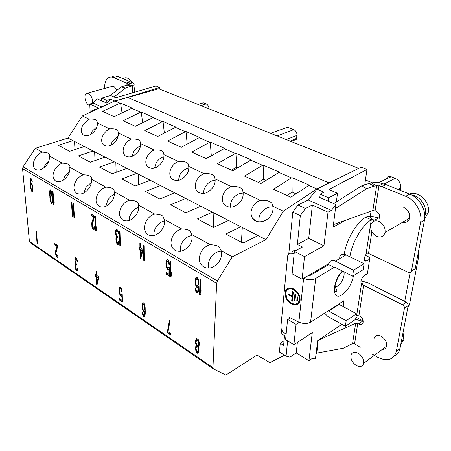 <?xml version="1.0" encoding="UTF-8"?>
<svg xmlns="http://www.w3.org/2000/svg" width="451" height="451" viewBox="0 0 451 451"><rect width="100%" height="100%" fill="white"/><g stroke="black" fill="none" stroke-linecap="round" stroke-linejoin="round"><path stroke-width="0.68" d="M159.733 89.197L159.739 87.46L119.149 99.88L158.718 88.791L358.72 168.398M209.061 108.832C208.903 106.475 207.956 104.841 206.208 103.939L203.463 102.862L200.503 103.206M386.484 178.342C387.353 176.64 388.903 176.11 391.135 176.758L395.177 178.348C399.174 180.31 400.99 183.501 400.618 187.909L400.449 190.395M365.44 179.988L372.402 182.818M291.701 141.721L291.741 141.315M295.055 139.866L296.318 139.325L296.95 135.396C297.006 132.645 295.935 130.728 293.731 129.64L287.563 127.272L270.493 133.282M364.735 184.859L366.951 169.503L361.133 167.197L316.844 188.935L283.324 211.226L265.977 239.65L232.288 256.822L217.393 280.979L216.638 283.245L212.962 367.683L213.334 368.839L225.872 375.04L256.963 355.067L269.873 362.604L284.598 355.219M119.149 99.88L114.842 100.956L82.341 115.952L67.966 138.074L35.268 148.272L23.052 166.847L22.561 168.68L29.4 241.42L30.121 242.627M159.739 87.46L156.001 85.978L115.817 97.743L110.563 95.477L101.65 98.143L106.774 100.393L110.63 99.259L114.684 101.024M101.65 98.143L101.757 100.906L97.162 98.87L93.165 103.076L101.808 106.966M101.757 100.906L106.864 103.172L110.63 99.259M98.673 108.415L92.246 110.292L93.43 110.833M93.165 103.076L89.772 104.04L99.04 108.246M92.246 110.292L90.792 112.051M104.609 88.334L104.604 88.187C104.514 83.311 105.709 79.912 108.201 77.984C109.785 76.907 111.583 76.766 113.601 77.555L128.462 83.937L132.617 82.792L117.745 76.461C115.727 75.672 113.917 75.819 112.333 76.895M89.772 104.04L90.149 112.35M106.774 100.393L106.864 103.172M117.08 90.183L113.861 86.372L111.639 86.553L105.292 88.289M126.72 82.888L130.875 81.749M114.047 96.982L125.395 88.131L132.521 85.718L134.015 84.788C134.421 84.095 133.953 83.429 132.617 82.792M132.645 92.816L132.521 85.718L128.434 84.523L128.738 84.393L128.462 83.937L128.473 84.517M128.434 84.523L121.285 86.919L110.038 95.635M130.694 86.073L126.601 84.878M121.285 86.919L125.395 88.131M92.241 103.335C92.833 98.938 91.559 95.601 88.413 93.334L86.226 93.498C83.452 95.262 85.476 103.848 88.954 105.179L89.834 105.421M122.999 78.575L125.66 79.652M134.443 92.292L134.065 87.9M131.895 82.398C129.071 78.186 126.241 76.867 123.416 78.435M134.629 90.623L134.048 86.733M132.205 82.572L130.531 80.509M360.219 347.315L354.599 343.747L352.558 343.577L343.437 348.195L316.782 353.082L316.083 353.545M366.951 169.503L328.869 189.555L337.472 193.265L328.593 197.842L320.171 194.139L323.891 192.182L316.946 189.155L321.101 187.086M316.946 189.155L308.253 199.985L297.925 205.013L292.789 212.094L288.781 253.969M297.384 342.41L296.239 352.936L289.937 357.169L286.075 356.138L279.406 351.983L280.24 343.296L283.589 345.353L284.542 335.64L281.165 333.605L281.542 329.647M285.139 292.022L285.173 291.696M280.24 343.296L284.029 340.849M341.847 324.32L317.701 340.595L315.418 358.9L312.024 358.573L308.918 360.721L312.289 332.584L293.894 344.716L296.065 324.342L299.255 322.313M296.239 352.936L308.918 360.721M308.253 199.985L331.395 210.414L328.007 212.162L323.942 245.806L308.732 238.359L297.384 244.442L300.304 215.629L292.789 212.094M297.384 244.442L302.497 247.007L294.368 251.416L292.13 273.853L302.108 279.186L304.532 256.602L323.942 245.806M287.62 340.905L286.075 356.138M300.304 215.629L305.462 208.486L297.925 205.013M328.007 212.162L312.363 205.064L305.462 208.486M320.171 194.139L319.793 197.459L335.961 204.619L333.142 227.033L346.097 220.065M331.395 210.414L335.961 204.619M412.986 270.115L414.435 269.861L415.23 268.627L424.476 220.088C426.584 210.358 419.379 197.763 409.671 194.116L386.022 184.583L382.961 183.794L378.936 185.868L381.997 186.669L405.697 196.303C415.422 199.996 422.666 212.663 420.574 222.433L411.402 271.203C410.957 272.584 409.97 272.99 408.448 272.421L368.523 253.428L367.339 253.135L366.009 254.291C364.126 257.538 363.782 259.838 364.983 261.185L366.674 260.971L369.673 259.139L367.441 273.492L364.464 275.364C361.212 278.571 360.197 281.463 361.426 284.051L362.497 284.744L361.753 281.103L367.475 282.591L404.739 301.381L410.128 272.624M365.389 255.328L369.47 257.284L369.217 258.919L369.673 259.139M366.9 273.83L366.736 274.868L365.908 274.456M316.202 352.614L316.782 353.082L318.079 341.148L319.004 339.902L355.659 323.26L357.733 323.423L358.601 323.903C360.828 324.929 362.316 324.483 363.066 322.566C363.433 319.979 362.345 317.837 359.802 316.14L357.344 315.367L356.149 315.847M343.205 306.624L343.73 300.806L339 303.856L339.163 304.436L356.465 313.778L346.182 320.7L328.818 311.111L328.655 310.525L310.576 322.172C307.114 323.993 303.207 323.976 298.866 322.127L289.627 317.527L289.531 318.462L287.597 319.398L296.065 324.342M303.557 278.34L303.613 278.368C308.123 280.133 312.154 280.161 315.717 278.442L334.563 267.082L352.631 276.209L363.168 269.687L364.075 263.717L345.985 254.894C342.816 253.62 340.657 254.403 339.518 257.233M349.925 256.816C351.656 243.196 361.826 225.579 371.274 219.75L365.592 217.235C356.115 223.008 345.99 240.535 344.338 254.116L344.305 254.336M308.196 275.634L310.074 275.476L328.655 264.619L328.886 263.429C330.008 260.577 332.161 259.804 335.341 261.118L353.505 270.177L364.075 263.717M365.068 255.999L365.829 255.537M366.009 254.291L371.274 219.75L372.007 219.49L369.206 216.204L365.592 217.235M369.206 216.204L377.667 217.551L379.528 218.261M363.162 320.994L355.952 317.143M371.066 211.181L370.316 216.147M360.907 281.063L361.753 281.103M404.739 301.381L406.193 302.114C407.631 302.993 408.296 304.171 408.172 305.648L399.969 348.696L396.299 351.509C393.464 359.915 387.257 361.837 377.667 357.265L374.358 355.377M362.497 284.744L402.427 304.763C403.876 305.654 404.541 306.838 404.423 308.321L396.299 351.509M355.625 319.285L362.35 321.321L358.601 323.903M394.253 356.115C397.269 354.762 399.174 352.293 399.969 348.696M385.988 346.599L386.468 346.605M406.289 220.088L408.651 220.28M328.835 263.598L302.108 279.186M372.007 219.49L374.663 220.184L378.626 217.968M379.562 218.16C380.086 215.104 378.919 212.759 376.066 211.124L372.847 210.549L333.458 224.559M402.36 222.388C406.052 223.087 408.454 221.683 409.57 218.166C410.139 213.408 408.206 209.828 403.763 207.426M386.022 184.583L381.997 186.669M382.961 183.794C378.857 182.463 375.052 182.204 371.539 183.027L369.048 183.444L361.634 185.885L333.655 203.598M375.102 210.707L378.936 185.868L376.636 185.716L371.539 183.027M335.471 208.525L366.714 188.619L361.634 185.885M366.714 188.619L374.144 186.145L369.048 183.444M374.144 186.145L376.636 185.716L372.847 210.549M379.037 221.396C374.916 219.975 372.182 221.176 370.84 224.993C370.175 229.886 372.12 233.669 376.675 236.33C380.915 237.852 383.7 236.589 385.03 232.536C385.537 227.654 383.542 223.938 379.037 221.396M408.234 218.949L409.266 219.135M411.802 195.114C419.864 195.982 427.17 206.231 425.366 214.264L424.808 216.26M408.33 220.697L407.715 220.302M424.673 218.82L428.219 212.573C430.688 202.296 418.246 190.175 409.429 194.015M334.264 267.454L328.655 264.619M352.631 276.209L353.505 270.177M296.003 250.525C293.781 250.215 292.372 251.111 291.769 253.22M286.148 333.96L285.088 333.413C282.315 331.699 280.917 329.388 280.905 326.479L287.631 255.976C288.431 253.451 290.207 252.667 292.964 253.637L294.097 254.138M294.672 304.859L295.304 304.493M289.531 318.462L290.309 317.865M293.291 288.787C288.995 287.152 286.261 288.245 285.083 292.068C284.654 297.085 286.875 301.071 291.741 304.03C296.144 305.772 298.928 304.628 300.09 300.591C300.377 295.574 298.111 291.639 293.291 288.787M298.404 303.732C296.662 304.775 294.604 304.752 292.242 303.658L289.249 301.522M286.684 298.043L285.59 291.701L287.315 288.708M297.857 303.021L299.864 299.83C300.135 295.292 298.088 291.735 293.725 289.153C291.369 288.116 289.401 288.206 287.828 289.435M293.212 289.519C297.581 292.107 299.627 295.664 299.363 300.208C298.308 303.85 295.794 304.882 291.814 303.314C287.411 300.642 285.404 297.034 285.787 292.496C286.853 289.029 289.328 288.037 293.212 289.519M292.411 301.172L291.69 300.823L292.118 296.595L287.907 294.576L287.975 293.855L292.192 295.867L292.62 291.605L293.347 291.949L292.411 301.172M295.63 294.509L294.96 300.947L294.238 300.597L294.903 294.159L295.63 294.509M297.914 297.074L297.53 300.716L296.803 300.366L297.186 296.724L297.914 297.074M292.468 300.586L291.69 300.823M292.192 300.451L292.626 296.222L292.118 296.595M292.626 296.222L288.414 294.21L287.907 294.576M293.071 291.82L292.699 295.495L292.192 295.867M295.022 300.355L294.238 300.597M294.74 300.219L295.349 294.373M297.592 300.129L296.803 300.366M297.305 299.988L297.626 296.933M293.894 344.716L285.579 339.671L287.597 319.398M337.472 193.265L336.39 201.868M328.593 197.842L328.193 201.174M346.182 320.7L345.376 326.287L328.097 316.647L324.573 313.152M356.465 313.778L355.619 319.319L345.376 326.287M374.313 355.354L373.862 355.095M373.732 355.022L371.787 353.911M382.307 349.356C384.579 349.39 386.005 348.324 386.586 346.154C386.981 342.213 385.222 338.949 381.309 336.356C377.6 334.67 375.176 335.392 374.042 338.515M358.19 353.201C354.452 351.397 352.034 352.079 350.94 355.247C350.512 359.25 352.282 362.655 356.256 365.457C360.067 367.351 362.519 366.64 363.613 363.337C363.957 359.312 362.147 355.935 358.19 353.201M400.787 344.412L403.808 339.575L403.036 332.624M294.368 251.416L304.532 256.602M308.732 238.359L312.363 205.064M35.99 231.064L37.112 243.703L37.523 243.985L37.585 240.259L37.337 241.849L36.407 231.34L35.99 231.064M57.531 246.742L57.424 245.355L54.785 243.596L54.892 244.978L56.939 246.347L55.563 251.156L55.49 252.921L56.392 256.625L57.627 257.47L58.083 255.198L57.717 254.95L57.452 256.067L56.82 255.886L55.93 253.214L57.531 246.742M74.838 258.316L74.928 262.127L75.548 263.88L75.193 265.233L75.362 268.007L76.078 270.081L76.783 270.825L77.578 270.577L77.831 268.621L77.448 268.362L77.144 269.484L76.777 269.495L75.807 268.041L75.655 265.549L75.774 265.098L76.507 265.058L76.439 263.948L75.39 262.437L75.097 260.097L75.396 258.959L76.23 259.246L77.493 261.704L77.16 259.866L76.546 258.378L75.605 257.482L74.838 258.316L75.266 258.13L75.137 259.618M97.089 284.705L98.696 278.414L98.622 276.711L96.661 275.392L96.475 271.401L95.984 271.074L96.17 275.065L95.358 274.518L95.443 276.221L96.255 276.767L96.604 284.378L97.089 284.705M121.635 294.159L120.975 294.847L120.107 293.973L119.504 290.737L119.712 289.176L120.293 288.708L121.167 289.581L121.652 291.611L122.17 291.96L121.674 289.345L120.772 287.603L119.825 287.253L119.419 287.839L119.064 290.162L119.312 292.874L120.502 295.935L121.443 296.29L121.849 295.721L121.979 300.315L119.481 298.618L119.526 300.045L122.446 302.04L122.244 294.571L121.635 294.159M142.189 308.602L143.401 311.455L144.309 311.776L144.844 310.981L144.258 315.221L143.441 314.95L142.691 312.706L142.234 312.402L143.091 315.863L143.908 316.715L144.81 316.174L145.239 313.862L145.177 307.695L144.686 304.729L143.756 302.931L142.837 302.615L142.392 303.196L141.986 307.013L142.189 308.602L142.617 308.383L143.367 310.626L144.467 311.545M167.462 331.327L167.451 332.804L170.935 335.183L170.946 333.706L168.037 331.722L170.089 320.492L169.497 320.097L167.462 331.327L167.89 331.09L167.879 332.567L170.94 334.653M198.372 346.842L199.038 346.047L199.291 344.665L199.162 342.078L198.384 339.676L196.709 338.56L195.824 339.84L195.571 341.232L195.711 343.803L196.292 345.438L195.497 347.371L195.638 349.925L196.912 352.947L197.854 353.28L198.401 352.733L199.021 349.762L198.372 346.842M32.325 182.018L31.858 179.808L30.753 178.038L30.144 178.782L30.025 181.189L30.837 188.789L31.587 191.145L32.32 191.867L32.929 191.156L33.041 190.136L32.686 186.088L31.553 183.207L30.865 183.067L30.544 183.969L30.397 180.862L30.623 179.622L31.243 179.712L32.325 182.018M52.541 191.044L53.579 204.94L54.03 205.216L54.159 201.084L53.855 202.871L52.998 191.314L52.541 191.044M52.558 198.987L51.792 192.583L51.053 190.435L50.146 189.894L49.678 191.32L49.649 194.691L50.422 201.05L51.155 203.17L52.057 203.722L52.525 202.336L52.558 198.987M73.062 203.283L73.919 217.45L74.398 217.743L74.607 213.543L74.252 215.352L73.541 203.57L73.062 203.283M71.461 202.33L72.335 216.474L72.808 216.768L73.011 212.573L72.662 214.377L71.94 202.617L71.461 202.33M94.919 216.328L95.578 230.765L96.086 231.075L96.497 229.255L96.384 226.808L95.973 228.64L95.432 216.632L94.919 216.328M94.315 217.472L94.242 215.922L91.198 214.107L91.277 215.651L93.633 217.066L91.852 222.563L91.7 224.547L92.63 228.657L94.05 229.531L94.665 226.949L94.248 226.695L93.898 227.964L93.16 227.806L92.207 224.857L94.315 217.472M119.425 230.946L119.842 245.688L120.378 246.015L120.857 244.171L120.789 241.674L120.31 243.529L119.966 231.273L119.425 230.946M115.777 230.32L115.738 234.616L116.409 236.555L115.93 238.105L116.031 241.217L117.429 244.205L118.224 244.386L118.562 243.985L118.934 241.77L118.489 241.499L118.089 242.779L117.649 242.818L116.55 241.229L116.465 238.432L117.142 237.615L117.502 237.835L117.463 236.583L116.273 234.937L116.014 232.316L116.245 231.222L116.854 230.968L117.852 231.876L118.348 233.719L118.799 233.99L118.681 232.992L117.807 230.292L116.719 229.333L115.777 230.32L116.228 230.134L116.025 232.22M143.486 245.305L143.649 260.328L144.219 260.678L144.771 258.812L144.743 256.269L144.196 258.141L144.061 245.648L143.486 245.305M140.622 258.462L142.792 251.275L142.77 249.352L140.481 247.977L140.424 243.478L139.849 243.134L139.911 247.633L138.964 247.063L138.993 248.98L139.94 249.55L140.058 258.119L140.622 258.462M170.405 261.366L170.269 276.7L170.878 277.072L171.51 275.183L171.538 272.59L170.901 274.484L171.019 261.732L170.405 261.366M168.821 267.336L167.998 268.148L166.988 267.212L166.402 263.581L166.718 261.805L167.434 261.247L168.448 262.183L168.945 264.455L169.553 264.822L169.063 261.89L168.561 260.599L167.445 259.601L166.419 260.312L165.895 262.956L166.081 266.011L167.377 269.405L168.494 269.754L169.007 269.089L168.967 274.276L166.047 272.483L166.036 274.095L169.463 276.198L169.531 267.77L168.821 267.336M200.047 279.056L199.562 294.712L200.216 295.112L200.937 293.201L201.028 290.551L200.295 292.473L200.706 279.451L200.047 279.056M195.249 284L196.591 287.174L197.685 287.501L198.372 286.571L198.045 290.083L197.459 291.402L196.478 291.137L195.672 288.634L195.131 288.302L196.01 292.192L196.969 293.116L198.085 292.462L198.716 289.818L198.97 285.235L198.761 281.024L197.955 278.149L196.878 277.162L196.32 277.173L195.751 277.855L195.08 282.208L195.249 284L195.7 283.769L196.512 286.278L197.859 287.27M98.126 278.03L96.988 282.461L96.739 277.094L98.126 278.03L98.549 277.833L97.41 282.264L96.988 282.461M142.544 307.971L142.51 305.321L143.221 304.042L144.427 305.727L144.647 309.386L143.931 310.361L143.288 309.927L142.544 307.971M197.718 340.482L198.801 343.397L198.417 345.319L197.983 345.652L197.143 345.393L196.067 342.495L196.439 340.567L196.873 340.229L198.152 340.229L198.558 340.815L199.201 344.057L198.852 345.066L197.983 345.652M196.957 351.442L196.168 349.677L196.005 348.025L196.681 346.627L197.104 346.605L197.927 347.473L198.496 349.711L197.797 351.707L196.957 351.442M30.848 186.613L31.254 184.397L32.258 185.829L32.681 189.093L32.263 190.474L31.266 189.048L30.848 186.613M52.158 198.463L51.871 202.211L51.515 202.279L50.85 201.033L50.05 195.215L50.337 191.427L50.687 191.354L51.358 192.611L52.158 198.463L52.508 198.333M142.121 250.874L140.588 255.937L140.509 249.893L142.121 250.874L142.572 250.666L141.033 255.734L140.588 255.937M195.711 283.267L195.796 280.263L196.721 278.78L197.482 279.231L198.107 280.635L198.203 284.773L197.29 285.911L196.213 284.925L195.711 283.267M35.268 148.272L42.293 152.139C39.665 153.058 37.416 154.896 35.544 157.653C32.466 163.07 32.545 167.039 35.776 169.559C39.643 171.002 43.448 169.226 47.208 164.232C49.012 161.362 49.734 158.634 49.362 156.035L62.277 163.149C59.543 164.074 57.215 165.957 55.298 168.792C52.158 174.385 52.305 178.5 55.744 181.15C59.814 182.683 63.771 180.879 67.622 175.749C69.471 172.789 70.181 169.965 69.747 167.265L83.412 174.791C80.554 175.721 78.147 177.649 76.18 180.575C72.977 186.348 73.203 190.626 76.867 193.411C81.157 195.041 85.278 193.214 89.23 187.932C91.119 184.882 91.812 181.956 91.316 179.148L105.788 187.126C102.805 188.056 100.308 190.029 98.295 193.045C95.02 199.015 95.341 203.474 99.254 206.406C103.786 208.136 108.082 206.282 112.13 200.847C114.064 197.701 114.746 194.663 114.171 191.743L129.527 200.205C126.41 201.135 123.816 203.159 121.747 206.27C118.404 212.466 118.827 217.106 123.016 220.201C127.819 222.033 132.295 220.156 136.444 214.558C138.423 211.31 139.088 208.159 138.434 205.109L154.761 214.107C151.485 215.037 148.791 217.111 146.671 220.33C143.255 226.763 143.796 231.611 148.3 234.881C153.385 236.814 158.059 234.903 162.309 229.147C164.339 225.782 164.976 222.512 164.232 219.327L181.623 228.905C178.19 229.835 175.383 231.966 173.207 235.292C169.706 241.995 170.388 247.075 175.259 250.525C180.654 252.56 185.524 250.621 189.882 244.696C191.957 241.212 192.571 237.807 191.726 234.469L210.284 244.696C206.671 245.626 203.745 247.813 201.512 251.258C197.916 258.282 198.773 263.615 204.089 267.257C209.811 269.365 214.89 267.381 219.327 261.304C221.458 257.69 222.039 254.138 221.08 250.643L232.288 256.822M164.502 220.877C161.097 221.678 158.29 223.741 156.091 227.078C154.394 229.841 153.684 232.637 153.971 235.461M164.232 219.327L162.67 216.029C161.193 214.885 158.56 214.248 154.761 214.107M67.966 138.074L72.989 140.65L58.32 145.284L69.657 151.288L84.388 146.496L93.103 150.967L78.333 155.883L90.301 162.219L105.128 157.134L114.329 161.858L99.468 167.073L112.124 173.776L127.035 168.37L136.766 173.364L121.821 178.912L135.227 186.009L150.206 180.259L160.511 185.547L145.51 191.455L159.727 198.987L174.757 192.853L185.688 198.463L170.641 204.765L185.756 212.771L200.813 206.22L212.432 212.179L197.369 218.921L213.458 227.445L228.522 220.432L240.89 226.78L225.838 233.996L243.01 243.089L258.04 235.574L265.977 239.65M221.08 250.643L219.406 247.221C217.715 245.71 214.676 244.87 210.284 244.696M191.726 234.469L190.063 231.07C188.479 229.779 185.665 229.057 181.623 228.905M138.434 205.109L138.26 203.305L137.008 201.952C135.627 200.92 133.135 200.334 129.527 200.205M114.171 191.743L114.092 190.018L112.897 188.727C111.606 187.785 109.238 187.25 105.788 187.126M91.316 179.148L91.322 177.508L90.194 176.279C88.982 175.405 86.722 174.915 83.412 174.791M69.747 167.265C70.193 166.086 69.866 165.179 68.772 164.536C67.633 163.724 65.468 163.262 62.277 163.149M49.362 156.035C49.858 154.913 49.576 154.045 48.528 153.436C47.451 152.68 45.371 152.246 42.293 152.139M242.294 227.501L241.448 241.567L240.766 241.905M258.04 235.574L240.89 226.78M228.522 220.432L212.432 212.179M200.813 206.22L185.688 198.463M174.757 192.853L160.511 185.547M150.206 180.259L136.766 173.364M127.035 168.37L114.329 161.858M105.128 157.134L93.103 150.967M84.388 146.496L72.989 140.65M82.341 115.952L89.061 119.137L83.356 124.194C80.735 128.727 80.661 132.267 83.153 134.826C87.139 136.98 91.209 135.373 95.37 130.006C96.869 127.627 97.534 125.316 97.365 123.072L109.582 128.868L106.34 130.959L103.691 134.043C101.047 138.637 101.001 142.285 103.561 144.968C107.766 147.342 112.034 145.746 116.364 140.176C117.891 137.724 118.551 135.334 118.342 133.017L131.235 139.128C128.789 140.216 126.759 141.986 125.147 144.433C122.486 149.084 122.463 152.827 125.079 155.657C129.522 158.29 134.003 156.711 138.53 150.91C140.098 148.385 140.746 145.921 140.486 143.514L154.118 149.974C151.564 151.079 149.467 152.895 147.821 155.409C145.154 160.099 145.143 163.933 147.793 166.915C152.494 169.875 157.224 168.324 161.977 162.264C163.578 159.665 164.22 157.111 163.905 154.614L178.337 161.458C175.676 162.574 173.5 164.435 171.814 167.028C169.153 171.718 169.148 175.636 171.792 178.788C176.769 182.153 181.781 180.659 186.821 174.295C188.456 171.611 189.082 168.967 188.71 166.374L204.015 173.629C201.231 174.762 198.976 176.668 197.25 179.346C194.623 183.985 194.595 187.966 197.166 191.28C202.437 195.193 207.776 193.789 213.182 187.064C214.851 184.284 215.465 181.55 215.02 178.85L231.284 186.556C228.375 187.706 226.036 189.662 224.265 192.43C221.712 196.929 221.621 200.915 224 204.376C229.576 209.067 235.309 207.821 241.2 200.633C242.914 197.763 243.512 194.922 242.993 192.103L260.306 200.312C257.25 201.473 254.821 203.486 253.005 206.344C250.604 210.544 250.395 214.422 252.374 217.98C255.847 224.17 266.778 222.569 271.051 215.088C272.81 212.117 273.379 209.163 272.776 206.225L283.324 211.226M96.937 126.692L92.196 131.213L90.628 134.584M97.365 123.072L96.903 120.507C95.826 119.323 93.216 118.867 89.061 119.137M114.842 100.956L120.005 103.206L102.495 111.363L114.142 116.668L131.726 108.308L140.678 112.209L123.044 120.727L135.317 126.325L153.013 117.581L162.45 121.691L144.709 130.604L157.664 136.506L175.462 127.357L185.417 131.692L167.58 141.028L181.274 147.274L199.156 137.679L209.681 142.262L191.765 152.055L206.265 158.662L224.215 148.588L235.349 153.441L217.382 163.73L232.761 170.743L250.745 160.144L262.555 165.291L244.56 176.121L260.898 183.568L278.898 172.406L291.442 177.869L273.447 189.29L290.833 197.217L308.811 185.434L316.844 188.935M272.776 206.225L272.703 205.199C271.665 201.529 267.533 199.9 260.306 200.312M242.993 192.103L242.711 190.221C241.443 187.419 237.638 186.195 231.284 186.556M215.02 178.85L214.58 176.538C213.272 174.266 209.749 173.297 204.015 173.629M188.71 166.374L188.18 163.854C186.889 161.937 183.608 161.137 178.337 161.458M163.905 154.614L163.347 152.01C162.101 150.352 159.028 149.67 154.118 149.974M140.486 143.514L139.94 140.887C138.75 139.421 135.847 138.835 131.235 139.128M118.342 133.017L117.824 130.407C116.696 129.099 113.945 128.58 109.582 128.868M291.442 177.869L292.006 177.643L292.141 192.07L286.954 195.446M278.898 172.406L279.462 172.186L263.125 165.077L263.604 179.233L258.417 182.435M262.555 165.291L263.125 165.077M250.745 160.144L251.314 159.942L235.918 153.244L236.707 167.135L231.526 170.179M235.349 153.441L235.918 153.244M224.215 148.588L224.784 148.396L210.251 142.076L211.305 155.708L206.141 158.605M209.681 142.262L210.251 142.076M199.156 137.679L199.725 137.499L185.987 131.517L187.204 144.089M185.417 131.692L185.987 131.517M175.462 127.357L176.031 127.188L163.02 121.528L164.35 133.073M162.45 121.691L163.02 121.528M153.013 117.581L153.582 117.423L141.248 112.057L142.651 122.7M140.678 112.209L141.248 112.057M131.726 108.308L132.29 108.161L120.575 103.059L122.029 112.919M120.005 103.206L120.575 103.059M128.078 97.658L329.292 183.021M308.811 185.434L309.369 185.198L292.006 177.643M266.084 180.349L263.604 179.233M296.019 193.817L292.141 192.07M237.942 167.687L236.707 167.135M272.9 206.896C267.933 206.648 263.88 208.83 260.746 213.436C259.088 216.215 258.502 219.023 258.992 221.847M118.128 136.078L112.457 141.101L110.698 145.261M140.43 146.079C137.764 147.071 135.559 148.886 133.817 151.519L131.934 156.435M163.95 156.734C160.877 157.602 158.352 159.53 156.373 162.523L154.422 168.155M188.822 168.076C185.322 168.77 182.452 170.799 180.22 174.154L178.258 180.49M215.166 180.174C211.215 180.625 207.984 182.728 205.476 186.477L203.931 189.967L203.542 193.507M243.14 193.084C238.697 193.231 235.072 195.384 232.271 199.545C230.732 202.093 230.111 204.664 230.405 207.268M243.687 242.751L241.448 241.567M214.14 227.129L213.329 226.695L212.646 227.011M213.87 212.917L213.329 226.695M187.154 199.212L186.889 212.28M161.999 186.308L161.971 198.074M138.265 174.137L138.418 184.786M74.522 141.434L74.984 149.557M94.631 151.75L95.014 160.601M115.845 162.631L116.132 172.321M221.227 251.19C216.846 251.489 213.278 253.716 210.521 257.865C208.475 261.309 207.888 264.743 208.762 268.159M138.688 207.189C135.717 208.148 133.259 210.104 131.309 213.058L129.617 216.756L129.121 220.516M191.957 235.512C188.084 236.099 184.91 238.252 182.441 241.984C180.569 245.079 179.91 248.191 180.468 251.308M114.362 194.381C111.803 195.441 109.672 197.262 107.964 199.849L105.771 206.389M91.378 182.384L85.932 187.39L83.813 192.989M69.606 171.16L65.107 175.608L63.14 180.237M48.911 160.691L45.393 164.457L43.691 168.031M37.377 241.837L37.591 243.579M37.112 243.703L37.523 243.54M37.337 241.849L37.715 241.702M58.083 255.221L57.452 256.067M56.189 254.708L56.809 256.45L57.784 257.256M56.087 254.279L56.166 254.635M55.242 243.901L55.31 244.803L57.362 246.173L55.986 250.981L55.935 253.084M75.633 257.498L75.266 258.13M75.396 258.959L76.191 258.75L77.065 259.624M77.809 268.604L77.144 269.484M75.988 268.525L76.501 269.89L77.487 270.69M75.762 263.283L75.605 266.096M95.809 274.822L95.866 276.023L96.677 276.57L97.196 284.293M96.435 271.372L96.599 274.868L96.17 275.065M96.739 277.094L97.168 276.897L98.549 277.833M121.877 294.323L121.313 294.791M119.927 298.917L119.949 299.83L122.435 301.527M119.915 293.454L120.49 295.146L121.595 296.076M120.113 287.253L119.509 290.619M121.652 291.611L122.08 291.402L121.962 290.658M119.955 288.77L120.721 288.499L121.798 289.92M143.097 302.621L142.567 303.974L142.437 306.956M142.905 313.772L143.519 315.638L144.551 316.501M144.844 310.981L145.278 310.756L145.126 313.845L144.258 315.221M145.154 307.497L145.075 309.166L144.202 310.254M144.901 305.744L144.991 306.201M142.95 304.154L143.655 303.822L144.297 304.25L144.844 305.474M169.847 320.328L167.89 331.09M196.89 338.571L196.005 340.979L196.14 343.549L196.726 345.184L196.174 346.047L195.903 348.025L196.839 352.039L198.124 353.009M196.873 340.229L198.152 340.229M196.681 346.627L197.955 346.633L198.744 348.409L198.908 350.061L197.797 351.707M30.815 179.459L31.249 179.306L31.891 179.943M31.26 183.033L30.544 183.969M31.559 189.809L32.697 191.681M30.651 183.935L30.843 185.784M30.815 178.077L30.471 180.062M32.613 189.871L33.047 189.719L32.884 190.164L32.263 190.474M31.254 184.397L31.688 184.25L32.399 184.921M54.278 202.713L53.855 202.871L54.097 204.827M51.07 201.62L52.124 203.576M50.523 189.871L50.055 192.853M50.337 191.427L51.126 191.196L51.6 191.912M52.592 200.61L52.305 202.054L51.871 202.211M73.53 203.564L74.477 217.348M74.703 215.138L74.252 215.352M71.934 202.612L72.887 216.373M73.107 214.169L72.662 214.377M95.386 216.604L96.176 230.681M96.452 228.302L95.973 228.64M94.625 226.926L93.898 227.964M91.666 214.388L91.722 215.477L94.084 216.886L92.297 222.382L92.145 224.367L92.709 227.665L93.588 229.091L94.214 229.322M119.887 231.222L120.485 245.615M120.823 243.055L120.31 243.529M116.736 229.345L116.228 230.134M116.414 231.013L117.305 230.777L117.841 231.098L118.551 232.338M118.855 241.725L118.089 242.779M116.437 240.654L117.243 243.315L118.41 244.16M116.302 235.022L116.854 236.363L116.341 239.47M143.942 245.575L144.343 260.272M144.754 257.544L144.196 258.141M139.421 247.34L139.444 248.777L140.391 249.347L140.746 258.057M140.312 243.41L140.362 247.43L139.911 247.633M140.509 249.893L140.96 249.691L142.572 250.666M170.856 261.636L170.72 276.474L171.019 276.66M171.527 273.751L170.901 274.484M169.063 267.482L168.403 268.069M166.492 272.759L166.487 273.875L169.463 275.702M169.007 269.089L169.458 268.869L169.418 274.056L168.967 274.276M167.236 259.613L166.351 262.736L166.532 265.791L167.327 268.554L168.657 269.546M167.022 261.332L167.885 261.028L168.494 261.394L169.48 264.292M200.486 279.316L200.013 294.469L200.374 294.695M200.994 291.588L200.295 292.473M196.585 277.168L195.576 280.308L195.7 283.769M195.621 288.606L196.456 291.955L197.724 292.879M198.372 286.571L198.823 286.334L198.496 289.846L197.459 291.402M196.382 278.915L197.172 278.543L197.938 279L198.558 280.398L198.66 284.536L197.623 285.776M57.632 255.666L58.049 255.491M57.136 257.397L57.559 257.217M56.849 257.194L57.266 257.019M56.392 256.625L56.809 256.45M56.059 255.886L56.476 255.711M55.687 254.601L56.104 254.426M55.535 253.468L55.935 253.299M55.49 252.921L55.913 252.746M55.484 251.878L55.901 251.703M55.563 251.156L55.986 250.981M56.939 246.347L57.362 246.173M54.892 244.978L55.31 244.803M74.736 259.054L75.159 258.868M75.035 257.91L75.458 257.724M77.104 261.445L77.431 261.304M76.991 260.83L77.335 260.684M76.805 260.171L77.189 260.001M76.631 259.782L77.059 259.601M76.23 259.246L76.653 259.06M75.762 258.936L76.191 258.75M76.202 264.855L76.49 264.726M77.341 269.089L77.764 268.897M76.783 270.825L77.206 270.639M76.631 270.718L77.053 270.532M76.078 270.081L76.501 269.89M75.74 269.32L76.157 269.129M75.362 268.007L75.762 267.832M75.221 266.845L75.576 266.688M75.187 266.293L75.605 266.107M75.193 265.233L75.616 265.053M75.294 264.506L75.717 264.32M75.548 263.88L75.971 263.694M75.131 263.063L75.554 262.882M74.928 262.127L75.3 261.963M74.781 260.96L75.142 260.802M74.714 259.838L75.137 259.658M96.604 284.378L97.033 284.175M96.255 276.767L96.677 276.57M95.443 276.221L95.866 276.023M119.526 300.045L119.949 299.83M121.979 300.315L122.396 300.107M121.849 295.721L122.272 295.512M121.015 296.284L121.443 296.076M120.502 295.935L120.93 295.726M120.062 295.354L120.49 295.146M119.605 294.204L120.034 293.99M119.312 292.874L119.718 292.676M119.098 291.318L119.515 291.115M119.064 290.162L119.492 289.954M119.194 288.826L119.622 288.617M119.419 287.839L119.848 287.631M121.443 290.337L121.843 290.14M121.167 289.581L121.595 289.373M120.812 289.057L121.24 288.849M120.293 288.708L120.721 288.499M142.471 309.662L142.905 309.442M141.986 307.013L142.42 306.793M141.969 305.541L142.398 305.321M142.133 304.194L142.567 303.974M142.392 303.196L142.826 302.976M143.908 316.715L144.337 316.489M143.548 316.467L143.976 316.241M143.091 315.863L143.519 315.638M142.623 314.685L143.052 314.46M142.336 313.332L142.764 313.112M144.523 314.821L144.951 314.601M144.698 314.071L145.126 313.845M144.777 313.259L145.211 313.033M144.85 311.568L145.284 311.342M143.858 311.759L144.286 311.54M143.401 311.455L143.83 311.229M142.939 310.852L143.367 310.626M144.472 309.848L144.901 309.628M144.647 309.386L145.075 309.166M144.732 308.569L145.16 308.343M144.72 307.683L145.149 307.464M144.619 306.736L145.03 306.522M144.427 305.727L144.856 305.507M144.145 304.949L144.574 304.729M143.863 304.47L144.297 304.25M143.221 304.042L143.655 303.822M167.451 332.804L167.879 332.567M197.324 353.229L197.758 352.97M196.912 352.947L197.346 352.688M196.405 352.293L196.839 352.039M195.92 351.041L196.348 350.782M195.638 349.925L196.067 349.672M195.475 348.279L195.903 348.025M195.497 347.371L195.931 347.118M195.74 346.3L196.174 346.047M196.078 345.601L196.512 345.348M196.292 345.438L196.726 345.184M196.095 344.998L196.529 344.744M195.711 343.803L196.14 343.549M195.548 342.146L195.982 341.892M195.571 341.232L196.005 340.979M195.824 339.84L196.258 339.586M196.162 339.129L196.597 338.881M198.124 341.069L198.558 340.815M197.301 340.206L197.735 339.953M198.417 345.319L198.852 345.066M198.773 344.31L199.201 344.057M198.801 343.397L199.235 343.143M198.525 341.959L198.959 341.706M198.237 351.081L198.671 350.827M198.474 350.32L198.908 350.061M198.496 349.711L198.925 349.457M198.316 348.662L198.744 348.409M197.927 347.473L198.361 347.219M197.521 346.887L197.955 346.633M197.104 346.605L197.538 346.351M31.97 181.804L32.275 181.702M31.75 180.845L32.083 180.733M31.48 180.135L31.903 179.988M31.243 179.712L31.677 179.566M32.32 191.867L32.675 191.743M31.965 191.647L32.399 191.5M31.587 191.145L32.015 190.993M31.153 190.068L31.587 189.916M30.837 188.789L31.175 188.67M30.567 187.261L30.893 187.148M30.318 185.198L30.753 185.051M30.138 183.174L30.476 183.061M30.025 181.189L30.403 181.06M30.037 179.819L30.471 179.673M30.144 178.782L30.583 178.635M32.449 190.316L32.884 190.164M32.681 189.093L33.053 188.963M32.675 188.27L33.002 188.157M32.624 187.695L32.946 187.582M32.478 186.782L32.788 186.675M32.258 185.829L32.59 185.711M31.993 185.119L32.41 184.978M31.75 184.701L32.184 184.549M53.579 204.94L54.013 204.777M51.628 203.739L52.062 203.581M51.155 203.17L51.589 203.012M50.715 202.065L51.149 201.907M50.422 201.05L50.822 200.904M50.185 199.787L50.546 199.652M50.044 198.857L50.377 198.739M49.858 197.346L50.202 197.217M49.649 194.691L50.027 194.556M49.616 193.259L50.027 193.107M49.621 192.414L50.061 192.256M49.678 191.32L50.117 191.162M49.836 190.564L50.275 190.407M52.22 200.188L52.587 200.052M52.006 196.394L52.355 196.27M51.797 194.573L52.119 194.454M51.358 192.611L51.758 192.464M51.087 191.878L51.527 191.72M50.687 191.354L51.126 191.196M52.051 201.766L52.485 201.603M73.919 217.45L74.359 217.275M72.335 216.474L72.774 216.3M95.578 230.765L96.018 230.585M94.124 227.507L94.563 227.327M93.481 229.474L93.921 229.294M93.143 229.271L93.588 229.091M92.63 228.657L93.069 228.477M92.263 227.845L92.709 227.665M91.874 226.425L92.314 226.244M91.733 225.156L92.173 224.976M91.7 224.547L92.145 224.367M91.728 223.38L92.173 223.2M91.852 222.563L92.297 222.382M93.633 217.066L94.084 216.886M91.277 215.651L91.722 215.477M119.842 245.688L120.282 245.491M115.631 231.16L116.076 230.968M116.025 229.852L116.476 229.66M118.348 233.719L118.748 233.55M118.241 233.037L118.658 232.857M118.044 232.299L118.489 232.107M117.852 231.876L118.303 231.684M117.395 231.29L117.841 231.098M116.854 230.968L117.305 230.777M117.142 237.615L117.491 237.468M118.337 242.322L118.782 242.131M117.604 244.312L118.049 244.121M117.429 244.205L117.874 244.008M116.798 243.512L117.243 243.315M116.42 242.672L116.865 242.48M116.031 241.217L116.471 241.02M115.901 239.921L116.33 239.735M115.879 239.295L116.33 239.103M115.93 238.105L116.381 237.914M116.082 237.277L116.527 237.085M116.409 236.555L116.854 236.363M115.946 235.659L116.392 235.467M115.738 234.616L116.183 234.424M115.608 233.308L116.042 233.122M115.569 232.051L116.02 231.859M143.649 260.328L144.1 260.12M140.058 258.119L140.503 257.91M139.94 249.55L140.391 249.347M138.993 248.98L139.444 248.777M170.269 276.7L170.72 276.474M166.036 274.095L166.487 273.875M167.986 269.771L168.437 269.551M167.377 269.405L167.828 269.185M166.876 268.773L167.327 268.554M166.38 267.494L166.831 267.274M166.081 266.011L166.532 265.791M165.889 264.258L166.34 264.044M165.895 262.956L166.351 262.736M166.109 261.439L166.56 261.225M166.419 260.312L166.87 260.092M168.945 264.455L169.396 264.235M168.747 263.023L169.204 262.803M168.448 262.183L168.9 261.963M168.043 261.608L168.494 261.394M167.434 261.247L167.885 261.028M199.562 294.712L200.013 294.469M195.548 285.195L195.999 284.959M195.08 282.208L195.531 281.976M195.125 280.545L195.576 280.308M195.39 279L195.841 278.769M195.751 277.855L196.202 277.624M196.969 293.116L197.42 292.874M196.535 292.851L196.986 292.609M196.01 292.192L196.456 291.955M195.497 290.872L195.948 290.636M195.21 289.362L195.661 289.125M197.803 290.946L198.254 290.703M198.045 290.083L198.496 289.846M198.186 289.159L198.637 288.922M198.355 287.236L198.806 286.999M197.132 287.507L197.583 287.27M196.591 287.174L197.042 286.937M196.061 286.515L196.512 286.278M197.966 285.308L198.417 285.071M198.203 284.773L198.66 284.536M198.344 283.837L198.795 283.606M198.372 282.839L198.829 282.602M198.293 281.768L198.75 281.531M198.107 280.635L198.558 280.398M197.797 279.767L198.254 279.53M197.482 279.231L197.938 279M196.721 278.78L197.172 278.543M206.208 103.939L200.932 105.596M198.045 104.446L203.463 102.862M117.745 76.461L113.601 77.555M356.673 315.542L361.471 284.079M328.621 310.756L338.966 304.087M315.717 278.442L310.576 322.172M342.399 271.04C331.722 281.661 331.874 301.984 342.224 294.644C348.054 290.241 351.814 283.916 353.511 275.662M334.828 286.875L337.557 286.205C341.74 283.82 345.522 274.817 343.639 271.665M402.427 304.763L406.193 302.114M407.749 307.892L409.48 304.566L418.534 257.267L417.231 258.119M408.211 305.288L409.553 304.335L409.784 302.999M345.483 254.674L344.338 254.116M373.71 219.761L373.451 221.424M371.872 231.69L368.523 253.428M411.408 271.164L415.23 268.627M424.476 220.088L420.574 222.433M364.278 259.81L366.674 260.971M405.697 196.303L409.671 194.116M294.227 252.791L292.964 253.637M298.866 322.127L303.613 278.368M418.697 255.886L418.534 257.267L418.319 252.419M339.163 304.436L328.818 311.111M342.484 301.612L343.538 302.176M363.647 285.043L358.928 315.666M357.733 323.423L354.599 343.747M396.333 351.323L400.009 348.51M408.172 305.648L404.423 308.321M316.241 352.282L316.641 352.597M318.079 341.148L317.673 340.826M352.558 343.577L355.659 323.26M345.985 254.894L335.341 261.118M400.465 188.811L398.769 189.719M397.889 189.364L400.618 187.909M395.177 178.348L383.998 184.104M378.474 182.734L391.135 176.758M29.4 241.42L212.962 367.683M22.561 168.68L216.638 283.245M23.052 166.847L217.393 280.979M296.673 138.305L290.202 141.124M286.3 139.573L296.95 135.396M293.731 129.64L277.224 135.96M134.139 92.382L134.015 84.788M105.224 88.306L103.995 88.644M103.927 88.661L103.538 88.768M103.471 88.785L101.779 89.247M101.712 89.264L100.488 89.602M100.421 89.619L100.015 89.732M99.947 89.749L98.724 90.082M98.656 90.104L98.245 90.217M98.171 90.234L96.954 90.566M96.886 90.583L96.463 90.702M95.11 91.068L87.618 93.12M334.817 286.977C338.836 292.18 335.758 291.944 335.617 291.915C332.849 290.1 336.553 276.643 342.726 271.203M418.511 251.399L418.562 257.25L409.553 304.335L408.2 305.479M411.402 271.203L415.219 268.666M409.57 218.166L385.03 232.536M428.129 213.002L425.276 214.699M285.59 291.701L285.083 292.068M299.864 299.83L299.363 300.208M386.586 346.154L363.613 363.337M403.758 339.823L401.311 341.678M29.935 242.503L213.334 368.839M255.796 221.018L252.374 217.98M125.457 155.956L125.079 155.657M148.373 167.383L147.793 166.915M172.671 179.515L171.792 178.788M198.519 192.419L197.166 191.28M226.12 206.208L224 204.376M137.29 202.155L137.008 201.952M113.212 188.958L112.897 188.727M90.516 176.516L90.194 176.279M69.093 164.767L68.772 164.536M48.832 153.656L48.528 153.436M296.313 139.32L291.233 141.535"/></g></svg>
